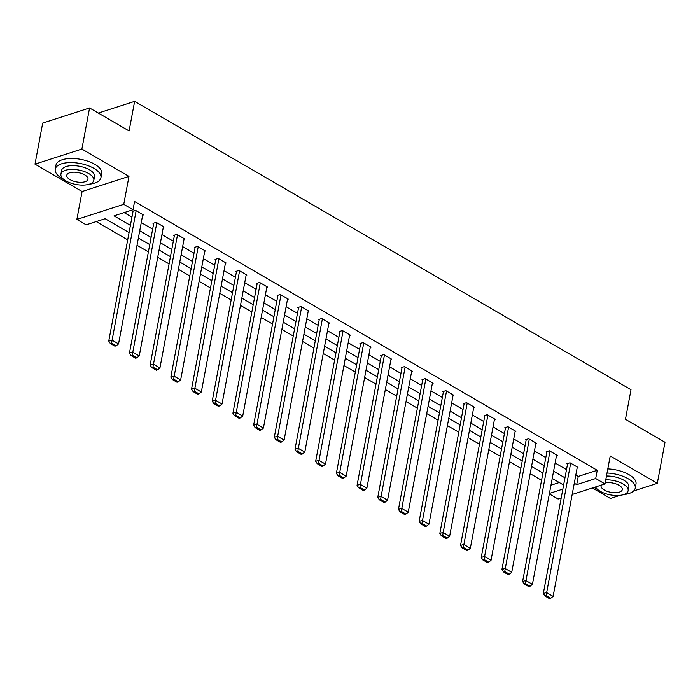 <?xml version="1.0" encoding="UTF-8"?>
<svg xmlns="http://www.w3.org/2000/svg" width="700" height="700" viewBox="0 0 700 700"><rect width="100%" height="100%" fill="white"/><g stroke="black" fill="none" stroke-linecap="round" stroke-linejoin="round"><path stroke-width="1.05" d="M129.054 232.593L105.157 218.706L86.152 224.831L76.86 219.433L123.751 204.339L133.035 209.737L114.03 215.854L130.41 225.374M82.093 191.502L128.975 176.409L81.882 149.056L89.574 107.975L42.691 123.069L35 164.15L82.093 191.502L76.86 219.433M592.41 487.97L610.426 498.435L620.104 495.32M561.181 498.024L558.11 499.012L549.343 493.92M96.233 221.585L127.697 239.864M137.016 245.271L148.391 251.877M157.71 257.294L169.085 263.9M178.404 269.316L189.779 275.922M199.097 281.339L210.472 287.945M219.791 293.361L231.166 299.967M240.485 305.384L251.86 311.99M261.17 317.398L272.554 324.012M281.864 329.42L293.239 336.035M302.558 341.442L313.933 348.049M323.251 353.465L334.626 360.071M343.945 365.488L355.32 372.094M364.639 377.51L376.014 384.116M385.332 389.533L396.707 396.139M406.026 401.555L417.401 408.161M426.72 413.569L438.095 420.184M447.414 425.591L458.789 432.206M468.108 437.614L479.483 444.22M488.801 449.636L500.176 456.242M509.495 461.659L520.87 468.265M530.189 473.681L541.564 480.287M81.882 149.056L35 164.15M633.614 490.971L657.309 483.341L610.225 455.98L604.992 483.919L572.18 494.48M89.574 107.975L129.097 130.944L134.636 101.369L631.006 389.725L625.468 419.3L665 442.269L657.309 483.341M134.636 101.369L98.324 113.059M550.97 485.205L559.282 482.528M575.82 475.02L578.244 476.429L597.249 470.304L134.575 201.521L133.035 209.737M124.11 212.607L131.95 217.157M141.26 222.574L152.644 229.18M161.954 234.588L173.329 241.203M182.648 246.61L194.023 253.225M203.341 258.632L214.716 265.239M224.035 270.655L235.41 277.261M244.729 282.678L256.104 289.284M265.422 294.7L276.797 301.306M286.116 306.723L297.491 313.329M306.81 318.745L318.185 325.351M327.504 330.759L338.879 337.374M348.197 342.781L359.572 349.396M368.891 354.804L380.266 361.41M389.585 366.826L400.96 373.433M410.279 378.849L421.654 385.455M430.964 390.871L442.348 397.477M451.657 402.894L463.032 409.5M472.351 414.916L483.726 421.523M493.045 426.93L504.42 433.545M513.739 438.953L525.114 445.567M534.433 450.975L545.808 457.581M555.126 462.998L566.501 469.604M577.194 467.661L577.981 467.407L570.019 462.787L566.851 463.802L567.516 464.188M556.5 455.639L557.288 455.385L549.325 450.765L546.157 451.78L546.822 452.165M535.815 443.616L536.594 443.363L528.631 438.743L525.464 439.757L526.129 440.142M515.121 431.594L515.9 431.34L507.938 426.72L504.77 427.744L505.435 428.129M494.427 419.571L495.206 419.317L487.244 414.697L484.076 415.721L484.741 416.106M473.734 407.549L474.512 407.304L466.559 402.675L463.391 403.699L464.048 404.084M453.04 395.535L453.819 395.281L445.865 390.652L442.697 391.676L443.354 392.061M432.346 383.512L433.125 383.259L425.171 378.63L422.004 379.654L422.66 380.039M411.652 371.49L412.431 371.236L404.477 366.616L401.31 367.631L401.975 368.016M390.959 359.467L391.738 359.214L383.784 354.594L380.616 355.609L381.281 355.994M370.265 347.445L371.053 347.191L363.09 342.571L359.922 343.586L360.588 343.971M349.571 335.422L350.359 335.169L342.396 330.549L339.229 331.572L339.894 331.957M328.877 323.4L329.665 323.146L321.703 318.526L318.535 319.55L319.2 319.935M308.184 311.377L308.971 311.132L301.009 306.504L297.841 307.527L298.506 307.912M287.49 299.364L288.277 299.11L280.315 294.481L277.148 295.505L277.812 295.89M266.796 287.341L267.584 287.088L259.621 282.459L256.454 283.483L257.119 283.868M246.111 275.319L246.89 275.065L238.928 270.445L235.76 271.46L236.425 271.845M225.418 263.296L226.196 263.043L218.234 258.422L215.066 259.438L215.731 259.822M204.724 251.274L205.502 251.02L197.549 246.4L194.373 247.415L195.037 247.8M184.03 239.251L184.809 238.998L176.855 234.377L173.688 235.401L174.344 235.786M163.336 227.229L164.115 226.975L156.161 222.355L152.994 223.379L153.65 223.764M142.643 215.206L143.421 214.961L135.468 210.332L132.3 211.356L132.965 211.741M128.975 176.409L123.751 204.339M597.249 470.304L595.709 478.52L604.992 483.919M563.614 485.048L552.239 478.441M542.92 473.025L531.545 466.419M522.226 461.002L510.851 454.396M501.532 448.98L490.157 442.374M480.839 436.957L469.464 430.351M460.145 424.935L448.77 418.329M439.451 412.921L428.076 406.306M418.757 400.899L407.382 394.284M398.064 388.876L386.689 382.27M377.379 376.854L365.995 370.248M356.685 364.831L345.31 358.225M335.991 352.809L324.616 346.203M315.297 340.786L303.922 334.18M294.604 328.764L283.229 322.158M273.91 316.75L262.535 310.135M253.216 304.727L241.841 298.113M232.523 292.705L221.148 286.099M211.829 280.683L200.454 274.076M191.135 268.66L179.76 262.054M170.441 256.637L159.066 250.031M149.748 244.615L138.373 238.009M549.43 493.421L562.852 489.099M574.28 483.236L576.704 484.645L595.709 478.52M139.729 230.781L151.104 237.396M160.423 242.804L171.798 249.419M181.116 254.826L192.491 261.433M201.81 266.849L213.185 273.455M222.495 278.871L233.879 285.477M243.189 290.894L254.564 297.5M263.882 302.916L275.257 309.523M284.576 314.939L295.951 321.545M305.27 326.953L316.645 333.567M325.964 338.975L337.339 345.59M346.658 350.998L358.033 357.604M367.351 363.02L378.726 369.626M388.045 375.043L399.42 381.649M408.739 387.065L420.114 393.671M429.433 399.088L440.808 405.694M450.126 411.11L461.501 417.716M470.82 423.124L482.195 429.739M491.514 435.146L502.889 441.761M512.199 447.169L523.582 453.775M532.892 459.191L544.267 465.798M553.586 471.214L564.961 477.82M578.244 476.429L576.704 484.645M577.316 467.023L553.114 596.365L546.481 592.506L543.314 593.53L544.854 595.936L549.5 598.631L550.769 598.229L546.122 595.525L544.854 595.936M567.639 463.549L543.314 593.53M570.684 463.173L546.122 595.525M550.769 598.229L553.114 596.365M594.151 487.41A23.249 10.203 -169.4 0 0 596.549 488.976A23.249 10.203 -169.4 0 0 597.992 489.764M623.674 494.567A23.249 10.203 -169.4 0 0 635.241 488.154A23.249 10.203 -169.4 0 0 628.224 478.774A23.249 10.203 -169.4 0 0 607.04 473.016M635.241 488.154L636.011 484.041A23.249 10.203 -169.4 0 0 628.994 474.661A23.249 10.203 -169.4 0 0 607.801 468.904M606.471 476.035A16.739 7.341 10.6 0 1 623.788 480.2A16.739 7.341 10.6 0 1 628.845 486.955L628.136 490.735A16.739 7.341 -169.4 0 0 623.087 483.98A16.739 7.341 -169.4 0 0 605.762 479.815M595.604 486.938A16.739 7.341 -169.4 0 0 600.276 491.321A16.739 7.341 -169.4 0 0 617.549 495.495A16.739 7.341 -169.4 0 0 628.136 490.735M601.256 485.117A10.789 4.734 -169.4 0 0 601.072 485.669A10.789 4.734 -169.4 0 0 604.327 490.017A10.789 4.734 -169.4 0 0 615.457 492.704A10.789 4.734 -169.4 0 0 622.282 489.633A10.789 4.734 -169.4 0 0 619.028 485.284A10.789 4.734 -169.4 0 0 605.194 482.877M89.364 184.17A23.249 10.203 -169.4 0 0 100.931 177.748A23.249 10.203 -169.4 0 0 93.922 168.376A23.249 10.203 -169.4 0 0 69.939 162.584A23.249 10.203 -169.4 0 0 55.23 169.199A23.249 10.203 -169.4 0 0 62.239 178.57A23.249 10.203 -169.4 0 0 63.691 179.366M100.931 177.748L101.701 173.644A23.249 10.203 -169.4 0 0 94.692 164.264A23.249 10.203 -169.4 0 0 70.7 158.48A23.249 10.203 -169.4 0 0 55.991 165.086L55.23 169.199M60.918 174.178L61.626 170.398A16.739 7.341 10.6 0 1 72.214 165.638A16.739 7.341 10.6 0 1 89.486 169.803A16.739 7.341 10.6 0 1 94.535 176.558L93.826 180.329A16.739 7.341 -169.4 0 0 88.777 173.582A16.739 7.341 -169.4 0 0 71.505 169.409A16.739 7.341 -169.4 0 0 60.918 174.178A16.739 7.341 -169.4 0 0 65.966 180.924A16.739 7.341 -169.4 0 0 83.239 185.097A16.739 7.341 -169.4 0 0 93.826 180.329M84.726 174.886A10.789 4.734 -169.4 0 0 73.596 172.2A10.789 4.734 -169.4 0 0 66.771 175.271A10.789 4.734 -169.4 0 0 70.026 179.62A10.789 4.734 -169.4 0 0 81.156 182.306A10.789 4.734 -169.4 0 0 87.981 179.235A10.789 4.734 -169.4 0 0 84.726 174.886M556.622 455L532.42 584.343L525.788 580.484L522.62 581.508L524.16 583.914L528.806 586.609L530.075 586.206L525.429 583.511L524.16 583.914M546.945 451.526L522.62 581.508M549.99 451.15L525.429 583.511M530.075 586.206L532.42 584.343M535.929 442.977L511.726 572.32L505.094 568.47L501.926 569.485L503.466 571.891L508.113 574.595L509.381 574.184L504.735 571.489L503.466 571.891M526.251 439.512L501.926 569.485M529.296 439.127L504.735 571.489M509.381 574.184L511.726 572.32M515.235 430.955L491.032 560.298L484.4 556.447L481.233 557.462L482.773 559.869L487.419 562.572L488.688 562.161L484.041 559.466L482.773 559.869M505.558 427.49L481.233 557.462M508.602 427.105L484.041 559.466M488.688 562.161L491.032 560.298M494.541 418.933L470.339 548.275L463.706 544.425L460.539 545.44L462.088 547.855L466.725 550.55L467.994 550.139L463.347 547.444L462.088 547.855M484.864 415.467L460.539 545.44M487.909 415.082L463.347 547.444M467.994 550.139L470.339 548.275M473.847 406.919L449.645 536.253L443.012 532.403L439.845 533.418L441.394 535.832L446.031 538.528L447.3 538.116L442.654 535.421L441.394 535.832M464.17 403.445L439.845 533.418M467.215 403.06L442.654 535.421M447.3 538.116L449.645 536.253M453.154 394.896L428.951 524.23L422.319 520.38L419.151 521.404L420.7 523.81L425.338 526.505L426.606 526.094L421.969 523.399L420.7 523.81M443.476 391.422L419.151 521.404M446.521 391.037L421.969 523.399M426.606 526.094L428.951 524.23M432.469 382.874L408.257 512.207L401.625 508.358L398.457 509.381L400.006 511.787L404.644 514.483L405.912 514.08L401.275 511.376L400.006 511.787M422.783 379.4L398.457 509.381M425.836 379.015L401.275 511.376M405.912 514.08L408.257 512.207M411.775 370.851L387.564 500.194L380.931 496.335L377.764 497.359L379.312 499.765L383.95 502.46L385.219 502.058L380.581 499.354L379.312 499.765M402.089 367.377L377.764 497.359M405.142 367.001L380.581 499.354M385.219 502.058L387.564 500.194M391.081 358.829L366.87 488.171L360.238 484.312L357.07 485.336L358.619 487.742L363.265 490.438L364.525 490.035L359.887 487.34L358.619 487.742M381.395 355.355L357.07 485.336M384.449 354.979L359.887 487.34M364.525 490.035L366.87 488.171M370.387 346.806L346.176 476.149L339.544 472.299L336.376 473.314L337.925 475.72L342.571 478.424L343.831 478.012L339.194 475.317L337.925 475.72M360.701 343.341L336.376 473.314M363.755 342.956L339.194 475.317M343.831 478.012L346.176 476.149M349.694 334.784L325.483 464.126L318.85 460.276L315.683 461.291L317.231 463.698L321.877 466.401L323.137 465.99L318.5 463.295L317.231 463.698M340.007 331.319L315.683 461.291M343.061 330.934L318.5 463.295M323.137 465.99L325.483 464.126M329 322.761L304.797 452.104L298.165 448.254L294.998 449.269L296.537 451.684L301.184 454.379L302.453 453.968L297.806 451.273L296.537 451.684M319.314 319.296L294.998 449.269M322.368 318.911L297.806 451.273M302.453 453.968L304.797 452.104M308.306 310.748L284.104 440.081L277.471 436.231L274.304 437.246L275.844 439.661L280.49 442.356L281.759 441.945L277.113 439.25L275.844 439.661M298.629 307.274L274.304 437.246M301.674 306.889L277.113 439.25M281.759 441.945L284.104 440.081M287.613 298.725L263.41 428.059L256.777 424.209L253.61 425.233L255.15 427.639L259.796 430.334L261.065 429.922L256.419 427.227L255.15 427.639M277.935 295.251L253.61 425.233M280.98 294.866L256.419 427.227M261.065 429.922L263.41 428.059M266.919 286.703L242.716 416.036L236.084 412.186L232.916 413.21L234.456 415.616L239.102 418.311L240.371 417.909L235.725 415.205L234.456 415.616M257.241 283.229L232.916 413.21M260.286 282.844L235.725 415.205M240.371 417.909L242.716 416.036M246.225 274.68L222.023 404.023L215.39 400.164L212.222 401.188L213.763 403.594L218.409 406.289L219.678 405.886L215.031 403.183L213.763 403.594M236.547 271.206L212.222 401.188M239.593 270.83L215.031 403.183M219.678 405.886L222.023 404.023M225.531 262.658L201.329 392L194.696 388.141L191.529 389.165L193.077 391.571L197.715 394.266L198.984 393.864L194.338 391.169L193.077 391.571M215.854 259.184L191.529 389.165M218.899 258.808L194.338 391.169M198.984 393.864L201.329 392M204.838 250.635L180.635 379.977L174.002 376.127L170.835 377.142L172.384 379.549L177.021 382.252L178.29 381.841L173.644 379.146L172.384 379.549M195.16 247.17L170.835 377.142M198.205 246.785L173.644 379.146M178.29 381.841L180.635 379.977M184.144 238.612L159.941 367.955L153.309 364.105L150.141 365.12L151.69 367.526L156.327 370.23L157.596 369.819L152.95 367.124L151.69 367.526M174.466 235.148L150.141 365.12M177.511 234.763L152.95 367.124M157.596 369.819L159.941 367.955M163.45 226.59L139.248 355.933L132.615 352.082L129.447 353.098L130.996 355.512L135.634 358.207L136.903 357.796L132.265 355.101L130.996 355.512M153.773 223.125L129.447 353.098M156.817 222.74L132.265 355.101M136.903 357.796L139.248 355.933M142.765 214.576L118.554 343.91L111.921 340.06L108.754 341.075L110.303 343.49L114.94 346.185L116.209 345.774L111.571 343.079L110.303 343.49M133.079 211.102L108.754 341.075M136.133 210.718L111.571 343.079M116.209 345.774L118.554 343.91"/></g></svg>
